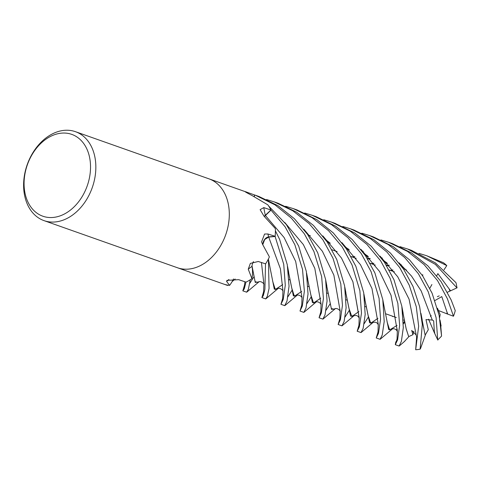 <?xml version="1.0" encoding="UTF-8"?>
<svg xmlns="http://www.w3.org/2000/svg" width="481" height="481" viewBox="0 0 481 481"><rect width="100%" height="100%" fill="white"/><g stroke="black" fill="none" stroke-linecap="round" stroke-linejoin="round"><path stroke-width="0.72" d="M422.685 322.769A21.224 15.524 109.5 0 1 422.198 322.979M431.144 315.488A21.224 15.524 109.5 0 1 430.447 316.426M253.463 261.64A6.884 5.038 109.5 0 0 252.988 262.482L253.493 261.628L252.988 262.482A6.884 5.038 -70.5 0 0 252.026 266.149A6.884 5.038 109.5 0 0 252.02 266.378A28.698 20.99 109.5 0 1 252.146 267.105A28.698 20.99 109.5 0 1 251.948 278.433A6.379 4.666 -70.5 0 0 251.563 278.878L251.882 278.475L248.25 269.21L250.354 263.402L258.261 261.496L265.614 263.859A47.15 34.482 109.5 0 1 265.512 263.991L264.905 289.321L263.311 295.623L261.886 297.571L263.756 291.245M95.406 174.296A47.168 34.494 109.5 0 1 44.024 220.629A47.168 34.494 109.5 0 1 24.05 178.012A47.168 34.494 109.5 0 1 75.433 131.68A47.168 34.494 109.5 0 1 95.406 174.296M177.483 267.761A47.168 34.494 109.5 0 0 228.866 221.428A47.168 34.494 109.5 0 0 208.892 178.812A47.168 34.494 109.5 0 1 228.866 221.428A47.168 34.494 109.5 0 1 177.483 267.761L44.024 220.629M90.127 173.587A43.392 31.734 109.5 0 1 52.116 217.52A43.392 31.734 109.5 0 1 24.477 177.008A43.392 31.734 109.5 0 1 62.488 133.075A43.392 31.734 109.5 0 1 90.127 173.587M214.568 280.862L223.905 284.157A47.168 34.494 109.5 0 1 223.785 284.115L223.749 284.103M233.525 278.95A28.698 20.99 109.5 0 1 229.726 285.215A780.741 352.26 93.9 0 0 229.587 285.335L229.251 285.341A47.168 34.494 109.5 0 1 223.905 284.157M229.587 285.335L226.617 281.457L226.936 280.381L238.642 279.665L246.05 282.137A47.168 34.494 109.5 0 0 251.563 278.878M269.186 257.401L269.312 256.734A780.741 113.167 32.3 0 0 269.33 256.806A6.379 4.666 -70.5 0 0 269.186 257.401A47.168 34.494 109.5 0 1 265.614 263.859M269.312 256.734L262.518 244.252L261.604 241.823L264.568 234.043L267.869 233.976L275.114 236.303A47.15 34.482 109.5 0 1 275.096 236.472L268.699 237.073L264.706 239.508L262.788 244.588A6.884 5.038 109.5 0 1 268.711 236.886L275.114 236.303M275.126 236.303A47.168 34.494 109.5 0 0 275.391 229.118L275.204 228.415L263.973 216.107L260.113 209.65L263.798 207.618L270.947 209.999A47.168 34.494 109.5 0 0 267.809 204.822L252.056 195.533C244.685 191.721 243.2 190.704 247.607 192.484L254.671 195.003A47.15 34.482 109.5 0 1 254.792 195.045L254.257 196.609L254.798 195.027L255.183 195.16L274.958 204.822L291.342 218.103L304.329 233.784L313.913 251.467L321.645 276.509L323.4 298.569L321.332 313.029L319.065 317.767L320.935 311.411M244.979 191.618L247.607 192.484A792.484 634 -34 0 0 247.943 193.332M254.136 196.549L254.671 195.003M270.947 209.999L270.935 210.011A47.15 34.482 109.5 0 1 271.001 210.137L264.418 216.486L271.013 210.125L265.362 215.428L284.127 237.566L295.695 261.49L302.014 297.414L295.695 261.49L284.127 237.566L265.362 215.428M264.31 216.39A6.884 5.038 109.5 0 1 265.284 215.29L270.935 210.011M252.02 266.378A791.011 184.74 59.6 0 0 248.25 269.21M252.026 266.149L252.146 267.105L251.942 265.975M228.926 279.491A791.011 356.89 93.9 0 0 226.617 281.457M254.792 195.045L254.257 196.609M275.108 236.472L283.73 264.255L285.281 285.263L283.225 299.507L280.946 304.305L284.752 305.645L287.031 300.962L289.039 286.177L287.277 264.724L279.605 239.352L275.409 230.826A47.168 34.494 109.5 0 1 275.108 236.472L268.705 237.085L266.071 238.179M419.023 253.391L426.713 255.742L446.789 265.602L443.981 269.847M426.713 255.742L443.428 262.746A47.168 34.494 109.5 0 1 446.789 265.602M300.006 311.033L303.818 312.379L306.018 307.966L308.026 294.059L306.349 271.524L298.665 246.08L286.369 224.609L268.632 205.988A47.168 34.494 109.5 0 1 271.013 210.125L285.119 226.828L294.853 244.733L302.507 269.282L304.359 291.185L302.321 306.084L300.006 311.033L301.876 304.689M311.147 296.957L306.926 303.565M330.207 303.691L325.992 310.287M319.065 317.767L322.877 319.113L325.042 314.827L327.062 301.076L325.625 279.491L317.725 252.814L307.66 234.506L294.36 218.675L277.988 205.694L258.988 196.507L255.183 195.16M399.964 246.663L407.654 249.008L435.359 264.376L456.95 287.86A47.168 34.494 109.5 0 0 455.97 282.654L435.407 262.909L411.471 250.354L407.654 249.008M280.946 304.305L282.816 297.961M292.087 290.229L287.866 296.831M266.558 199.549L274.242 201.894L292.779 210.774L309.139 223.599L322.925 239.839L332.966 258.195L340.788 283.784L342.46 305.381L340.362 319.877L338.125 324.495L339.995 318.133M349.26 310.419L345.051 317.015M338.125 324.495L341.937 325.841L344.113 321.506L346.122 307.798L344.63 285.924L336.784 259.548L327.206 241.979L313.426 225.409L296.633 212.169L278.048 203.235L274.242 201.894M261.886 297.571L265.692 298.917L267.31 296.332L269.065 288.39L268.398 259A47.168 34.494 109.5 0 1 265.524 264.003M380.91 239.929L388.594 242.28L407.557 251.431L424.062 264.532L437.542 280.603L447.324 298.587L453.487 316.227L447.102 313.883L447.017 312.175L441.786 296.597L435.028 300.493M388.594 242.28L392.406 243.626L411.586 252.934L427.856 265.861L441.041 281.607L451.148 299.934L455.26 310.654A47.168 34.494 109.5 0 1 453.487 316.227M285.618 206.277L293.302 208.622L312.031 217.628L328.469 230.591L342.207 246.897L352.026 264.929L359.872 290.668L361.478 313.155L359.355 326.87L357.185 331.229L359.054 324.861M368.32 317.147L364.111 323.755M357.185 331.229L360.997 332.575L363.149 328.325L365.175 314.514L363.714 292.779L355.85 266.276L346.38 248.881L333.255 232.894L316.883 219.661L297.108 209.969L293.302 208.622M253.974 276.767L249.747 283.363M242.827 290.843L246.633 292.183L248.388 289.237L250.264 279.756A47.168 34.494 109.5 0 1 245.917 282.197L244.252 288.907L242.827 290.843L244.697 284.524M428.264 291.853L436.111 317.713L437.716 339.863A47.168 34.494 109.5 0 0 441.57 336.057L439.135 315.38L432.088 293.206L422.679 275.92L409.535 259.86L393.115 246.585L373.346 236.892L369.54 235.546L388.239 244.534L404.689 257.503L418.374 273.713L428.264 291.853M304.677 213.011L312.361 215.356L331.475 224.603L347.925 237.71L361.285 253.649L371.085 271.657L379.064 298.274L380.561 319.24L378.493 333.303L376.238 337.957L378.108 331.583M376.238 337.957L380.056 339.303L382.203 335.065L384.205 321.555L382.786 299.615L374.909 273.01L365.47 255.67L352.176 239.484L335.594 226.16L316.167 216.697L312.361 215.356M223.767 284.109L227.573 285.455L227.94 285.161M342.797 226.473L350.481 228.818L370.43 238.594L386.802 251.924L399.699 267.556L409.205 285.119L416.281 306.698L418.656 326.19L415.674 349.741L416.624 337.115L416.221 335.053L411.7 330.417L412.926 334.71L408.67 336.634L406.138 328.631M420.647 348.328L420.135 349.152A47.168 34.494 109.5 0 1 415.674 349.741M420.135 349.152L422.318 324.519L419.642 306.589L413.029 286.472L403.691 269.294L390.416 253.066L373.773 239.67L353.908 230.026M323.731 219.739L331.421 222.084L350.288 231.175L366.883 244.342L380.681 260.876L390.151 278.391L397.853 303.349L399.645 325.318L397.583 339.911L395.304 344.691L395.773 342.087L396.609 340.825M395.304 344.691L399.116 346.037L401.37 341.396L403.306 327.663L401.815 306.15L393.969 279.738L384.433 262.259L371.242 246.218L354.798 232.99L334.836 223.292M401.382 264.953L400.685 264.941M389.255 265.464L386.634 265.752M320.785 298.112L313.546 303.03L310.822 294.871M310.726 294.336L307.353 278.096M400.962 264.55L400.39 264.544M388.961 265.127L386.435 265.422M316.071 302.116L312.434 302.639L307.197 276.9M321.074 304.148L314.808 268.374L303.343 244.552L284.728 222.432L303.343 244.552L314.808 268.374L321.074 304.136L320.797 312.271L319.967 315.163M457.13 287.776L449.933 291.107L449.164 288.937L437.884 273.641L436.736 275.697L437.884 273.641M262.788 244.588L264.706 239.514L268.699 237.073L280.417 268.849L282.954 290.692L280.417 268.849L268.699 237.073L275.264 236.46M363.269 251.491L362.566 251.485M282.678 284.644L275.288 289.526L272.685 281.313M362.842 251.088L362.271 251.082M277.94 288.66L274.308 289.165L269.637 265.602M437.836 340.109L434.409 332.828L433.67 320.845L432.287 320.045L425.986 319.582L428.282 329.732L425.156 335.143M361.85 233.201L369.54 235.546M425.108 334.878L421.735 318.614M420.526 348.539L425.216 335.504L421.572 317.376M432.287 320.045L421.2 290.969L411.514 276.07L399.074 262.818L411.514 276.07L421.2 290.969L432.287 320.045M397.023 325.427L389.646 329.912L387.067 321.855M392.334 329.022L388.696 329.593L384.06 306.337M397.258 330.074L396.705 329.563L397.216 329.353M397.318 331.042L391.035 295.28L379.569 271.476L360.96 249.356L379.569 271.476L391.035 295.28L397.318 331.036L397.053 339.021L396.182 342.153M358.898 311.586L351.803 316.522L348.947 308.381M348.851 307.828L345.484 291.612M354.202 315.566L350.565 316.113L345.328 290.41M353.288 316.005C356.271 314.845 358.267 315.65 359.277 318.428L352.922 281.824L341.456 258.014L322.841 235.894L341.456 258.014L352.922 281.824L359.199 317.586L358.922 325.637L358.068 328.661M326.419 284.842L329.792 301.106M329.864 301.521L331.343 308.555L334.229 309.277C335.846 307.239 340.073 309.644 340.217 311.688M335.137 308.844L331.499 309.379L326.262 283.652M339.021 321.909L339.863 318.957L340.133 310.864L333.862 275.102L322.396 251.28L303.782 229.16M378.258 324.308L371.975 288.546L360.51 264.742L341.901 242.622L360.51 264.742L371.975 288.546L378.258 324.308L377.988 332.329L377.128 335.401M377.952 318.314L370.719 323.226L368.013 315.139M367.917 314.592L364.55 298.37M373.268 322.294L369.63 322.853L364.388 297.156M416.221 335.053L409.078 299.188L397.709 276.749L380.014 256.084L397.709 276.749L409.078 299.188L416.221 335.053M406.042 328.09L402.669 311.85M408.688 336.58L406.192 328.974L402.507 310.624M408.525 337.031L404.196 341.714M263.895 283.976L261.442 262.512L263.895 283.97L263.6 292.214L262.806 294.919M263.967 284.734C263.853 282.72 259.632 280.321 257.954 282.383L255.146 281.716L253.619 274.537M437.476 308.225L440.169 314.586L439.592 317.743M258.874 281.938L255.237 282.425L252.11 266.318M440.566 323.647L441.57 336.057M382.329 258.219L381.625 258.213M370.196 258.73L367.58 259.025M301.731 291.384L294.366 296.266L291.757 288.095M291.66 287.584L288.293 271.344M381.902 257.816L381.331 257.816M369.901 258.393L367.376 258.688M297.005 295.388L293.368 295.899L288.137 270.16M431.896 284.53L429.798 288.347M449.933 291.107L447.39 292.238M439.231 295.863L437.337 296.705M434.409 332.828L428.559 319.192M392.628 316.582L393.061 316.39M412.926 334.71L413.888 331.331M447.102 313.883L438.492 310.534M422.745 274.669L422.685 275.926M403.463 323.761L404.906 322.168M404.707 321.194L403.457 322.498M397.198 329.046L396.705 329.563M422.865 323.623A21.224 15.524 109.5 0 1 422.27 323.827M265.284 215.29A792.484 427.729 5.5 0 1 263.798 207.618M268.711 236.886A792.484 114.869 32.3 0 1 267.869 233.976M450.577 290.758L449.164 288.937M434.746 333.447L434.577 332.07M447.709 314.057L447.017 312.175M404.551 320.448L403.391 320.033L404.551 320.448M396.314 317.538L385.582 313.744L396.314 317.538M366.432 306.98L365.271 306.571L366.432 306.98M347.372 300.252L346.212 299.843L347.372 300.252M328.313 293.518L327.152 293.109L328.313 293.518M309.253 286.79L308.087 286.375L309.253 286.79M290.193 280.056L289.033 279.647L290.193 280.056M215.007 281.012L177.573 267.797M246.152 191.973L208.988 178.848M208.892 178.812L75.433 131.68M394.336 271.819L389.081 269.961L394.336 271.819M375.276 265.085L370.021 263.233L375.276 265.085M356.223 258.357L350.962 256.499L356.223 258.357M337.163 251.623L331.902 249.771L337.163 251.623M315.776 302.333L303.968 312.313M307.786 279.196L306.637 273.22M390.223 270.364L392.959 269.985M403.625 269.198L405.285 269.186M315.157 302.555C316.835 300.511 321.013 302.916 321.152 304.948M281.86 301.665L282.666 298.899L282.954 290.692M277.639 288.889L265.849 298.851M269.643 265.626L268.53 259.824M352.104 256.902L354.84 256.523M365.512 255.736L367.478 255.724M277.02 289.105C278.673 287.067 282.906 289.43 283.032 291.468M243.753 288.167L244.54 285.504L244.907 281.752M422.21 319.949L420.959 313.39M232.119 281.601L235.155 279.01M382.798 259.842L387.494 263.486M392.057 329.226L380.2 339.249M384.066 306.367L382.852 299.994M391.426 329.449C393.771 327.495 397.216 329.936 397.402 331.914M344.685 246.386L349.356 250.012M353.92 315.776L342.081 325.781M345.923 292.773L344.859 287.277M334.848 309.055L323.022 319.047M326.852 285.985L325.691 279.912M372.354 322.727C375.396 321.573 377.387 322.384 378.337 325.168M325.625 239.658L330.297 243.278M372.985 322.504L361.141 332.515M364.995 299.567L363.919 294.029M308.351 235.546L310.299 235.534M363.738 253.114L368.422 256.746M403.138 313.155L401.906 306.692M399.26 345.983L404.882 341.119M346.458 249.008L348.418 248.996M401.851 266.57L406.553 270.226M258.568 282.167L246.795 292.117M441.119 326.022L440.013 320.075M300.914 308.417L301.731 305.579L302.014 297.414M371.164 263.636L373.899 263.257M384.572 262.47L386.538 262.458M296.092 295.833C297.703 293.789 301.99 296.182 302.092 298.208M296.711 295.611L284.908 305.579M288.714 272.408L287.59 266.528M331.421 222.084L335.227 223.431M350.481 228.818L354.293 230.165"/></g></svg>
